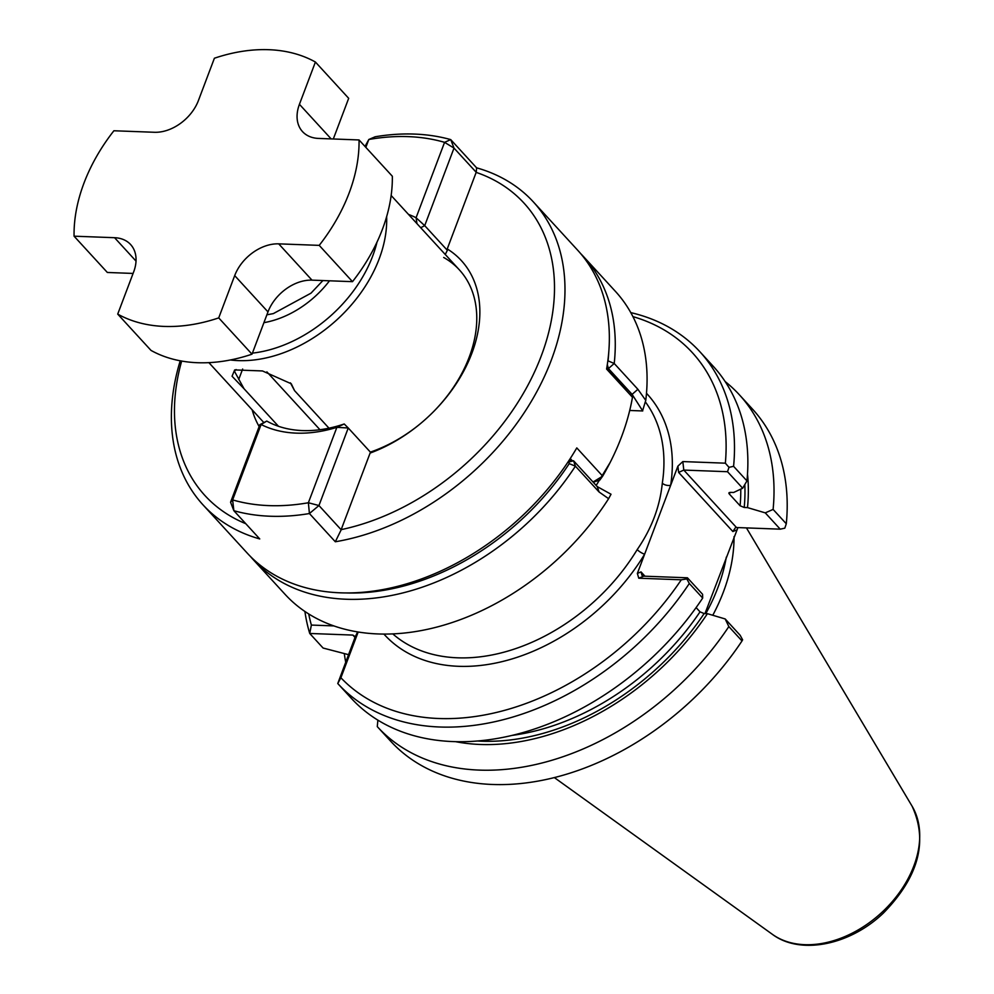 <?xml version="1.0" encoding="UTF-8"?>
<svg xmlns="http://www.w3.org/2000/svg" width="994" height="994" viewBox="0 0 994 994"><rect width="100%" height="100%" fill="white"/><g stroke="black" fill="none" stroke-linecap="round" stroke-linejoin="round"><path stroke-width="1.49" d="M359.045 139.955L392.332 176.236A162.295 114.633 137.5 0 1 352.497 281.662L319.211 245.369A162.295 114.633 137.5 0 0 359.045 139.955L318.54 138.427A38.642 27.298 137.5 0 1 302.511 131.606A38.642 27.298 137.5 0 1 299.43 104.308L315.409 62.026L348.683 98.319L333.313 138.986M218.717 317.894A162.295 114.633 137.5 0 1 117.714 314.104L151.001 350.397A162.295 114.633 137.5 0 0 252.004 354.187L218.717 317.894L234.696 275.611A38.642 27.298 137.5 0 1 278.705 243.853L319.211 245.369M136.016 261.087L114.571 237.703L74.065 236.187L107.352 272.468L133.084 273.437M74.065 236.187A162.295 114.633 137.5 0 1 113.9 130.761L154.405 132.277A38.642 27.298 137.5 0 0 198.427 100.518L214.393 58.236A162.295 114.633 137.5 0 1 315.409 62.026M352.497 281.662L311.992 280.146A38.642 27.298 -42.5 0 0 267.982 311.905L252.004 354.187M114.571 237.703A38.642 27.298 137.5 0 1 130.599 244.524A38.642 27.298 137.5 0 1 133.693 271.834L117.714 314.104M335.313 541.767L309.42 513.538A224.122 158.294 137.5 0 1 233.863 510.705L232.621 499.907A216.394 152.84 137.5 0 0 308.376 502.753L309.42 513.538L318.95 505.536L341.19 529.777L335.313 541.767A224.122 158.294 -42.5 0 0 532.585 399.228A224.122 158.294 -42.5 0 0 533.343 201.894A224.122 158.294 -42.5 0 0 476.611 167.837L476.25 172.335L454.009 148.094L444.567 142.341A216.394 152.84 137.5 0 0 368.811 139.495L365.842 147.36M341.19 529.777L341.166 529.64A216.394 152.84 -42.5 0 0 541.245 355.976A216.394 152.84 -42.5 0 0 476.176 172.372L476.25 172.335M365.009 146.441L368.811 139.495L375.16 136.774A224.122 158.294 137.5 0 1 450.717 139.607L444.567 142.341L416.076 217.736L424.711 225.638L447.362 250.339L445.25 254.476M245.779 523.689A216.394 152.84 137.5 0 1 181.666 361.071M230.571 502.218L259.869 424.674L261.111 424.513L232.621 499.907L230.571 502.218L233.863 510.705L259.745 538.934A224.122 158.294 137.5 0 1 203.012 504.865A224.122 158.294 137.5 0 1 180.225 360.797M593.207 482.214L599.854 480.027L602.675 476.138L576.793 447.909A224.122 158.294 137.5 0 1 530.535 507.847L530.162 508.22A216.394 152.84 137.5 0 1 508.481 528.125L508.071 528.46A224.122 158.294 137.5 0 1 247.382 553.26L203.012 504.865M530.535 507.847A224.122 158.294 137.5 0 1 508.071 528.46M593.045 482.04L602.675 476.138A224.122 158.294 -42.5 0 0 632.47 397.277L606.588 369.047A224.122 158.294 -42.5 0 0 577.725 250.277L533.343 201.894M447.362 250.339L447.238 248.935A131.382 92.79 -42.5 0 1 433.645 411.541A131.382 92.79 -42.5 0 1 420.474 423.618A131.382 92.79 -42.5 0 1 370.103 453.078L370.899 452.68L348.248 427.992L336.867 427.345A131.382 92.79 137.5 0 1 261.111 424.513L266.777 421.071L259.869 424.674M370.377 452.108A123.654 87.335 -42.5 0 0 420.673 423.444M433.459 411.727A123.654 87.335 -42.5 0 0 459.303 269.796A123.654 87.335 -42.5 0 0 443.697 257.471M572.271 460.756L570.258 458.557M344.222 423.978L348.248 427.992L318.95 505.536L308.376 502.753L336.867 427.345L344.222 423.978A123.654 87.335 137.5 0 1 266.777 421.071M408.534 214.431A131.382 92.79 137.5 0 1 416.076 217.736L416.983 223.662M420.723 227.725L424.711 225.638L454.009 148.094L450.717 139.607L476.611 167.837M606.75 368.103L632.47 397.277M259.161 426.563A131.382 92.79 137.5 0 1 252.153 409.826M370.103 453.078L341.166 529.64M476.176 172.372L447.238 248.935M608.614 498.69L611.024 494.242L597.245 486.613L599.071 491.98L608.614 498.69A224.122 158.294 137.5 0 1 568.257 548.974A224.122 158.294 137.5 0 1 545.793 569.587A224.122 158.294 137.5 0 1 285.104 594.387L253.296 559.709A224.122 158.294 -42.5 0 0 575.402 466.174L599.071 491.98M567.959 549.272A217.934 153.933 137.5 0 1 546.116 569.313M596.176 485.445L610.055 462.645M392.816 633.911A171.95 121.454 -42.5 0 0 637.204 549.595C651.567 528.758 659.941 506.605 662.315 483.134A171.95 121.454 -42.5 0 0 645.317 401.824M682.828 461.576L725.347 463.179L729 467.342L727.521 471.715L683.797 470.075L682.828 461.576L677.908 466.124L670.652 485.345A6.188 3.28 8.7 0 1 662.315 483.134M646.485 393.289A178.137 125.816 -42.5 0 1 670.652 485.345L637.365 573.426L638.757 578.21L643.714 576.16L641.962 575.315L641.031 571.91L644.969 576.209M637.204 549.595A6.188 1.665 -148.8 0 0 644.634 554.205A178.137 125.816 -42.5 0 1 383.933 634.097M583.64 256.725A224.122 158.294 -42.5 0 1 614.217 363.481L637.887 389.288L645.765 400.371A224.122 158.294 137.5 0 0 615.448 291.404L583.64 256.725A224.122 158.294 -42.5 0 0 580.62 253.557M236.1 369.569L234.41 371.197L244.039 388.753L232.049 376.241L234.683 369.917L262.466 370.948L291.279 383.783L294.559 390.654L328.977 428.178M294.547 390.654L290.397 382.839M244.039 388.753L278.469 426.289M319.956 429.719L266.877 371.855M252.401 353.131A118.634 83.782 -42.5 0 0 376.999 242.114M608.713 352.82A219.488 155.014 137.5 0 1 608.067 360.872L614.217 363.481L608.44 368.563L607.135 368.513M629.711 410.472L642.733 410.957L632.109 394.369L608.44 368.563L607.309 364.599M642.609 410.659L645.765 400.371M250.401 556.416A224.122 158.294 -42.5 0 0 253.296 559.709M386.641 216.63A123.654 87.335 137.5 0 1 230.347 359.977M567.822 462.26L573.575 460.806L597.245 486.613M568.903 460.632L573.575 460.806L575.402 466.174L569.227 463.639L568.779 462.297M357.629 631.936L355.28 636.719L352.87 635.079L309.73 633.464L311.37 625.064A239.38 169.079 137.5 0 1 308.712 613.957M348.658 654.698L323.087 648.038L309.73 633.464A245.568 173.441 137.5 0 1 304.909 611.484M358.175 632.022L340.892 677.759L337.761 683.524L355.28 636.719M311.37 625.064L333.785 625.909M725.185 618.951L728.838 626.58L742.009 640.944L742.617 639.788L740.132 635.253L725.185 618.951L707.417 613.683A223.327 157.735 137.5 0 1 455.749 741.698M338.035 683.822L351.13 698.099A245.568 173.441 137.5 0 0 351.255 698.248L337.898 683.673A245.568 173.441 137.5 0 1 337.761 683.524M377.546 726.9L390.456 740.977A245.568 173.441 137.5 0 0 390.592 741.126L377.409 726.763A245.568 173.441 137.5 0 1 377.285 726.614L377.869 720.153M734.032 536.623A173.068 122.237 137.5 0 1 712.773 615.274M725.16 381.559A245.568 173.441 137.5 0 1 739.362 394.792A245.568 173.441 137.5 0 1 773.108 509.413L786.291 523.776A245.568 173.441 137.5 0 0 752.545 409.155L739.362 394.792M677.908 466.124L678.629 472.423L683.797 470.075L736.492 527.528L780.228 529.168L784.8 528.174L786.291 523.776M773.108 509.413L765.268 512.867L780.228 529.168M729 467.342L733.584 466.323L746.954 480.897L742.667 488.228L727.521 471.715M736.492 527.528L735.386 527.739L732.864 531.542L678.629 472.423M704.957 613.596L737.933 527.59M728.826 493.049L729.198 493.869L730.354 492.365L733.634 492.477L742.667 488.228M747.5 474.113A223.327 157.735 137.5 0 1 747.5 507.599L765.268 512.867M747.5 507.599L744.22 507.474A219.488 155.014 -42.5 0 0 744.817 484.563M729.323 492.49A216.394 152.84 137.5 0 1 729.198 493.869L740.108 505.772L744.22 507.474M643.714 576.16L687.438 577.8L702.584 594.313L702.683 598.065A245.568 173.441 137.5 0 1 351.255 698.248M696.111 607.582L700.024 611.844L704.137 613.559L707.417 613.683M702.683 598.065L689.314 583.49L686.829 578.943L681.275 579.8A239.38 169.079 137.5 0 1 340.892 677.759M687.438 577.8L686.829 578.943M569.227 463.639A219.488 155.014 137.5 0 1 346.869 592.971M689.314 583.49A245.568 173.441 137.5 0 1 337.898 683.673M632.917 316.614A239.38 169.079 137.5 0 1 725.347 463.179M630.768 312.613A245.568 173.441 137.5 0 1 699.851 351.702A245.568 173.441 137.5 0 1 733.584 466.323M699.851 351.702L713.22 366.277A245.568 173.441 137.5 0 1 746.954 480.897M345.75 662.389A245.568 173.441 137.5 0 1 344.297 653.58M742.009 640.944A245.568 173.441 137.5 0 1 700.845 691.377L700.546 691.675A239.38 169.079 137.5 0 1 676.554 713.692L676.231 713.953A245.568 173.441 137.5 0 1 390.592 741.126M700.845 691.377A245.568 173.441 137.5 0 1 676.231 713.953M728.838 626.58A245.568 173.441 137.5 0 1 377.409 726.763M681.275 579.8L638.757 578.21M331.164 138.911L299.43 104.308M311.992 280.146L278.705 243.853M267.982 311.905L234.696 275.611M238.709 379.509L242.66 369.035M263.907 322.665A83.471 58.957 -42.5 0 0 329.486 280.805M630.184 394.295L632.109 394.369L637.887 389.288M772.388 934.335C800.667 955.52 850.491 944.847 883.591 912.877C918.692 876.783 928.197 841.222 912.094 806.196A95.809 67.667 137.5 0 1 881.33 912.877A95.809 67.667 137.5 0 1 772.388 934.335L554.379 777.606M352.87 635.079L355.106 637.527M736.529 530.026L732.864 531.542M637.365 573.426L641.031 571.91M740.108 505.772A216.394 152.84 -42.5 0 0 740.766 489.123M726.303 557.149A170.943 120.734 137.5 0 1 705.79 613.621M512.482 735.349A216.394 152.84 -42.5 0 0 700.024 611.844M477.716 741.015A219.488 155.014 -42.5 0 0 704.137 613.559M459.303 269.796L391.151 195.495M263.87 422.587L208.889 362.648M912.094 806.196L746.444 527.901M322.888 280.557L310.973 293.18L273.338 313.607L266.877 314.812"/></g></svg>

